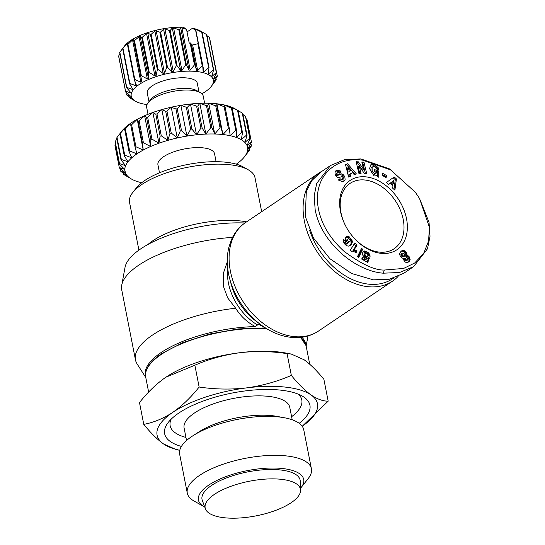 <?xml version="1.0" encoding="UTF-8"?>
<svg xmlns="http://www.w3.org/2000/svg" width="545" height="545" viewBox="0 0 545 545"><rect width="100%" height="100%" fill="white"/><g stroke="black" fill="none" stroke-linecap="round" stroke-linejoin="round"><path stroke-width="0.82" d="M204.627 103.203L203.244 96.158A28.837 10.478 168.9 0 0 200.219 92.589A28.837 10.478 168.9 0 0 191.867 90.293A28.837 10.478 168.9 0 0 148.097 102.814A28.837 10.478 168.9 0 0 146.646 107.263L148.022 114.307M200.219 92.589L196.663 90.579A25.472 9.251 168.9 0 0 189.292 88.549A25.472 9.251 168.9 0 0 150.624 99.612L148.097 102.814M198.98 91.887L197.27 83.181A25.472 9.251 168.9 0 0 187.221 78.003A25.472 9.251 168.9 0 0 160.223 81.879A25.472 9.251 168.9 0 0 147.273 92.991L148.976 101.697M147.021 104.558A41.815 15.192 -11.1 0 1 135.623 101.316A41.815 15.192 -11.1 0 1 145.719 80.789A41.815 15.192 -11.1 0 1 196.813 71.538A41.815 15.192 -11.1 0 1 211.201 86.485A41.815 15.192 -11.1 0 1 201.875 93.795M211.555 86.028L211.201 86.485M211.617 85.953L216.086 80.02A46.625 16.936 -11.1 0 0 216.242 79.727L213.817 81.886L217.271 76.246A46.625 16.936 -11.1 0 0 217.278 75.973L213.899 79.086L213.776 78.603L216.447 72.798L209.546 37.646A46.625 16.936 -11.1 0 0 209.403 37.401L216.304 72.553A46.625 16.936 -11.1 0 1 216.447 72.798M216.304 72.553L212.312 76.123L211.91 75.707L213.654 69.828L206.759 34.676A46.625 16.936 -11.1 0 0 206.466 34.471L213.368 69.624A46.625 16.936 -11.1 0 1 213.654 69.828M212.107 75.074L212.312 76.123L211.91 75.707M213.368 69.624L208.967 73.65L208.306 73.323L209.014 67.464L202.12 32.305L199.892 30.731M208.537 71.49L208.967 73.65L208.306 73.323M187.044 31.93L192.508 28.245L195.641 30.343L194.776 29.014L195.662 29.239L201.698 32.155L208.599 67.314A46.625 16.936 -11.1 0 1 209.014 67.464M208.599 67.314L204.007 71.776L203.122 71.552L202.733 65.809L198.428 43.838A46.625 16.936 -11.1 0 0 197.89 43.743L202.202 65.713A46.625 16.936 -11.1 0 1 202.733 65.809M202.202 65.713L197.658 70.591L197.011 70.904L196.588 70.475L195.083 64.937L190.777 42.966L191.547 44.806A0.961 0.347 168.9 0 0 192.623 44.928L197.89 43.743M119.832 52.211L124.301 46.277L122.666 48.58L129.56 83.732L132.653 88.815L132.224 89.366L126.726 87.37L119.832 52.211A46.625 16.936 -11.1 0 0 119.675 52.504L126.569 87.663L130.602 92.357L130.446 92.882L125.548 91.138L118.653 55.985A46.625 16.936 -11.1 0 0 118.64 56.258L125.541 91.41L130.487 96.165L126.372 94.585A46.625 16.936 -11.1 0 0 126.515 94.83L132.101 98.747L129.165 97.555L128.967 96.581M216.099 161.695L214.539 153.724A28.837 10.478 168.9 0 0 203.162 147.865A28.837 10.478 168.9 0 0 172.602 152.253A28.837 10.478 168.9 0 0 157.934 164.828L159.501 172.799M261.668 211.685L255.006 177.731A63.929 23.224 168.9 0 0 248.295 169.822L243.22 166.947A59.119 21.473 168.9 0 0 226.107 162.246A59.119 21.473 168.9 0 0 136.373 187.909L132.762 192.487A63.929 23.224 168.9 0 0 129.54 202.345L138.914 250.121M248.295 169.822A63.929 23.224 168.9 0 0 229.792 164.74A63.929 23.224 168.9 0 0 132.762 192.487M246.613 221.835A63.929 23.224 168.9 0 0 240.829 220.991A63.929 23.224 168.9 0 0 147.906 244.501M117.018 137.469A67.294 24.443 168.9 0 0 116.712 137.98L121.024 159.951A67.294 24.443 -11.1 0 1 121.331 159.447L117.018 137.469L121.951 131.018L119.941 133.729L124.246 155.7L127.986 161.783A62.484 22.699 168.9 0 0 125.629 165.694L119.498 163.595L115.186 141.618A67.294 24.443 168.9 0 0 115.077 142.109L119.382 164.079L124.771 169.441A62.484 22.699 168.9 0 0 125.418 172.942A62.484 22.699 168.9 0 0 127.571 176.11A62.484 22.699 168.9 0 0 131.161 178.862A62.484 22.699 168.9 0 0 131.474 179.039A62.484 22.699 168.9 0 0 136.114 181.131A62.484 22.699 168.9 0 0 141.707 182.732M115.186 141.618L116.909 138.961M114.975 145.556A67.294 24.443 168.9 0 0 115.029 145.869L119.341 167.84A67.294 24.443 -11.1 0 1 119.287 167.526L114.975 145.556L115.54 144.493M246.217 119.103L247.069 119.811L251.381 141.789L247.055 145.61A62.484 22.699 168.9 0 0 244.903 142.449A62.484 22.699 168.9 0 0 241.312 139.697A62.484 22.699 168.9 0 0 236.36 137.429A62.484 22.699 168.9 0 0 230.174 135.698A62.484 22.699 168.9 0 0 222.912 134.547A62.484 22.699 168.9 0 0 214.737 134.009A62.484 22.699 168.9 0 0 205.867 134.09A62.484 22.699 168.9 0 0 196.513 134.792A62.484 22.699 168.9 0 0 186.908 136.093A62.484 22.699 168.9 0 0 177.282 137.967A62.484 22.699 168.9 0 0 167.88 140.372A62.484 22.699 168.9 0 0 158.929 143.233A62.484 22.699 168.9 0 0 150.645 146.496L143.41 142.776A67.294 24.443 168.9 0 0 142.456 143.24L143.246 150.073A62.484 22.699 168.9 0 0 136.904 153.874L129.642 150.917L125.33 128.947L130.868 123.115L130.786 125.268A67.294 24.443 -11.1 0 1 131.611 124.771L137.211 119.307L138.144 121.269L142.456 143.24M242.934 114.464L245.461 116.235L249.767 138.205L244.903 142.449L247.042 135.392L242.729 113.421A67.294 24.443 168.9 0 0 242.266 113.067L246.572 135.037L241.312 139.697L242.511 132.653L238.199 110.683A67.294 24.443 168.9 0 0 237.559 110.383L241.871 132.36L236.36 137.429L236.578 130.459L232.265 108.482A67.294 24.443 168.9 0 0 231.468 108.264L235.774 130.235L230.174 135.698L229.384 128.865L225.071 106.895A67.294 24.443 168.9 0 0 224.131 106.745L228.444 128.715L222.912 134.547L221.107 127.912L216.794 105.941A67.294 24.443 168.9 0 0 215.738 105.866L220.044 127.843L214.737 134.009L211.951 127.625L207.638 105.648A67.294 24.443 168.9 0 0 206.487 105.662L210.799 127.632L205.867 134.09L202.134 128.007L197.821 106.037A67.294 24.443 168.9 0 0 196.609 106.125L200.921 128.095L196.513 134.792L191.908 129.049L187.596 107.079A67.294 24.443 168.9 0 0 186.356 107.249L190.661 129.22L186.908 136.093L181.526 130.732L177.214 108.762A67.294 24.443 168.9 0 0 175.967 109L180.279 130.977L177.282 137.967L171.232 133.007L166.92 111.037A67.294 24.443 168.9 0 0 165.7 111.344L170.013 133.321L167.88 140.372L161.286 135.821L156.98 113.851A67.294 24.443 168.9 0 0 155.816 114.218L160.128 136.189L158.929 143.233L151.939 139.104L147.627 117.134L152.893 112.474L155.816 114.218M250.898 143.301L251.368 145.685L247.709 149.112A62.484 22.699 168.9 0 0 247.055 145.61L250.046 138.614L245.741 116.644A67.294 24.443 168.9 0 0 245.461 116.235M236.864 109.852L242.266 113.067M232.265 108.482L230.324 106.663L237.559 110.383M238.199 110.683L235.277 108.932M225.071 106.895L224.138 104.933A62.484 22.699 -11.1 0 1 230.324 106.663A62.484 22.699 -11.1 0 1 234.963 108.755L235.719 109.184M216.794 105.941L216.876 103.788A62.484 22.699 -11.1 0 1 224.138 104.933L231.468 108.264M207.638 105.648L208.708 103.243A62.484 22.699 -11.1 0 1 216.876 103.788L224.131 106.745M197.821 106.037L199.831 103.325A62.484 22.699 -11.1 0 1 208.708 103.243L215.738 105.866M187.596 107.079L190.478 104.027A62.484 22.699 -11.1 0 1 199.831 103.325L206.487 105.662M177.214 108.762L180.872 105.335A62.484 22.699 -11.1 0 1 190.478 104.027L196.609 106.125M166.92 111.037L171.246 107.208A62.484 22.699 -11.1 0 1 180.872 105.335L186.356 107.249M156.98 113.851L161.845 109.606A62.484 22.699 -11.1 0 1 171.246 107.208L175.967 109M143.41 142.776L139.104 120.806L144.616 115.738A62.484 22.699 -11.1 0 1 152.893 112.474A62.484 22.699 -11.1 0 1 161.845 109.606L165.7 111.344M122.032 130.909L121.951 131.018A62.484 22.699 -11.1 0 1 122.032 130.909A62.484 22.699 -11.1 0 1 125.738 127.046L124.669 129.451L128.981 151.428L131.774 157.812L124.744 155.182L120.431 133.212L125.738 127.046A62.484 22.699 -11.1 0 1 130.868 123.115A62.484 22.699 -11.1 0 1 137.211 119.307A62.484 22.699 168.9 0 1 144.616 115.738L146.557 117.556A67.294 24.443 -11.1 0 1 147.627 117.134M160.128 136.189A67.294 24.443 -11.1 0 1 161.286 135.821M170.013 133.321A67.294 24.443 -11.1 0 1 171.232 133.007M180.279 130.977A67.294 24.443 -11.1 0 1 181.526 130.732M190.661 129.22A67.294 24.443 -11.1 0 1 191.908 129.049M200.921 128.095A67.294 24.443 -11.1 0 1 202.134 128.007M210.799 127.632A67.294 24.443 -11.1 0 1 211.951 127.625M220.044 127.843A67.294 24.443 -11.1 0 1 221.107 127.912M228.444 128.715A67.294 24.443 -11.1 0 1 229.384 128.865M235.774 130.235A67.294 24.443 -11.1 0 1 236.578 130.459M241.871 132.36A67.294 24.443 -11.1 0 1 242.511 132.653M246.572 135.037A67.294 24.443 -11.1 0 1 247.042 135.392M249.767 138.205A67.294 24.443 -11.1 0 1 250.046 138.614M249.535 148.833L249.726 149.814L246.844 152.866A62.484 22.699 168.9 0 0 247.709 149.112L251.463 142.238A67.294 24.443 -11.1 0 0 251.409 141.932L247.096 119.955M244.903 156.252L244.494 156.776A62.484 22.699 168.9 0 0 246.844 152.866L251.252 146.176A67.294 24.443 -11.1 0 0 251.368 145.685M236.326 164.168A62.484 22.699 168.9 0 0 240.706 160.748A62.484 22.699 168.9 0 0 244.405 156.885A62.484 22.699 168.9 0 0 244.494 156.776L249.419 150.325A67.294 24.443 -11.1 0 0 249.726 149.814M119.341 167.84A67.294 24.443 -11.1 0 0 119.369 167.983L125.418 172.942L120.704 171.15A67.294 24.443 -11.1 0 0 120.983 171.559L127.571 176.11L123.708 174.373A67.294 24.443 -11.1 0 0 124.178 174.727L129.574 177.942M121.024 159.951L125.629 165.694A62.484 22.699 168.9 0 0 124.771 169.441L119.287 167.526M119.382 164.079A67.294 24.443 -11.1 0 1 119.498 163.595M130.786 125.268L135.099 147.239L136.904 153.874A62.484 22.699 168.9 0 0 131.774 157.812A62.484 22.699 168.9 0 0 127.986 161.783L121.331 159.447M146.557 117.556L150.87 139.527L150.645 146.496A62.484 22.699 168.9 0 0 143.246 150.073L135.916 146.748L131.611 124.771M135.099 147.239A67.294 24.443 -11.1 0 1 135.916 146.748M128.981 151.428A67.294 24.443 -11.1 0 1 129.642 150.917M120.431 133.212A67.294 24.443 168.9 0 0 119.941 133.729M124.246 155.7A67.294 24.443 -11.1 0 1 124.744 155.182M125.33 128.947A67.294 24.443 168.9 0 0 124.669 129.451M143.246 150.073L137.211 119.307M150.87 139.527A67.294 24.443 -11.1 0 1 151.939 139.104M201.698 32.155A46.625 16.936 -11.1 0 1 202.12 32.305M199.96 30.786L206.466 34.471M206.95 35.65L209.403 37.401M210.125 40.582L217.278 75.973M215.984 78.385L216.242 79.727M192.508 28.245A41.815 15.192 -11.1 0 1 200.294 30.915L202.318 32.06M195.641 30.343L198.285 43.811M122.666 48.58A46.625 16.936 -11.1 0 1 122.966 48.28L128.082 42.667L127.482 44.649A46.625 16.936 -11.1 0 1 127.918 44.356L133.416 39.158L133.92 40.889A46.625 16.936 -11.1 0 1 134.465 40.616L140.079 35.895L141.693 37.469A46.625 16.936 -11.1 0 1 142.327 37.224L146.55 33.429L147.777 33.027L150.468 34.526A46.625 16.936 -11.1 0 1 151.163 34.328L154.869 30.99L156.177 30.67L159.849 32.196A46.625 16.936 -11.1 0 1 160.577 32.053L163.575 29.157L164.91 28.933L169.441 30.588A46.625 16.936 -11.1 0 1 170.163 30.493L172.288 28.006L173.596 27.897L178.815 29.757A46.625 16.936 -11.1 0 1 179.503 29.723L180.633 27.591L186.533 29.341L189.258 43.205L190.151 42.932L194.463 64.903A46.625 16.936 -11.1 0 1 195.083 64.937M190.151 42.932A46.625 16.936 -11.1 0 1 190.777 42.966M124.301 46.277L124.723 45.746A41.815 15.192 -11.1 0 1 183.399 27.25L186.533 29.341M118.653 55.985L119.934 53.839M194.463 64.903L190.191 70.135L188.979 70.135L186.397 64.882L179.503 29.723M178.815 29.757L185.709 64.91A46.625 16.936 -11.1 0 1 186.397 64.882M185.709 64.91L181.941 70.434L180.633 70.55L177.057 65.652L170.163 30.493M169.441 30.588L176.335 65.741A46.625 16.936 -11.1 0 1 177.057 65.652M176.335 65.741L173.256 71.477L171.92 71.695L167.472 67.205L160.577 32.053M159.849 32.196L166.75 67.355A46.625 16.936 -11.1 0 1 167.472 67.205M166.75 67.355L164.522 73.214L163.214 73.534L158.057 69.487L151.163 34.328M150.468 34.526L157.362 69.685A46.625 16.936 -11.1 0 1 158.057 69.487M157.362 69.685L156.129 75.564L154.896 75.973L149.228 72.383L142.327 37.224M141.693 37.469L148.594 72.621A46.625 16.936 -11.1 0 1 149.228 72.383M148.594 72.621L148.424 78.439L147.334 78.909L141.359 75.775L134.465 40.616M133.92 40.889L140.814 76.048A46.625 16.936 -11.1 0 1 141.359 75.775M140.814 76.048L141.761 81.702L140.855 82.22L134.813 79.516L127.918 44.356M127.482 44.649L134.377 79.808A46.625 16.936 -11.1 0 1 134.813 79.516M134.377 79.808L136.475 85.374M136.427 85.211L135.746 85.756L129.867 83.433L122.966 48.28M132.653 88.815L132.224 89.366L131.863 87.541M130.602 92.357L130.446 92.882L130.269 91.982M126.372 94.585L125.793 91.642M135.623 101.316L129.451 97.759A46.625 16.936 -11.1 0 1 129.165 97.555M139.104 120.806A67.294 24.443 168.9 0 0 138.144 121.269M144.616 115.738L150.645 146.496M152.893 112.474L158.929 143.233M161.845 109.606L167.88 140.372M171.246 107.208L177.282 137.967M180.872 105.335L186.908 136.093M190.478 104.027L196.513 134.792M199.831 103.325L205.867 134.09M208.708 103.243L214.737 134.009M216.876 103.788L222.912 134.547M123.708 174.373L123.504 173.33M120.704 171.15L120.22 168.691M125.418 172.942L124.73 169.434M398.054 276.451A65.373 46.175 -124 0 1 392.57 281.097A65.373 46.175 -124 0 1 367.746 286.663A65.373 46.175 -124 0 1 309.39 237.361A65.373 46.175 -124 0 1 319.465 172.704A65.373 46.175 -124 0 1 322.688 170.789M265.197 327.777L258.466 324.118L255.36 326.598A81.716 29.682 -11.1 0 0 161.034 352.601A81.716 29.682 -11.1 0 0 145.57 376.254M232.531 237.402A88.44 32.128 168.9 0 0 138.689 265.211A88.44 32.128 168.9 0 0 121.733 285.239A88.44 32.128 168.9 0 0 121.733 289.885L135.446 359.795A88.44 32.128 -11.1 0 1 152.409 335.114A88.44 32.128 -11.1 0 1 235.644 308.225C240.713 316.264 247.287 322.388 255.36 326.598M145.774 377.481L137.204 364.094A88.44 32.128 -11.1 0 1 135.446 359.795M301.862 337.253A81.716 29.682 -11.1 0 1 305.868 344.808M244.903 222.994A81.716 29.682 168.9 0 0 140.685 248.888A81.716 29.682 168.9 0 0 125.023 267.397L121.733 285.239M393.429 278.182A63.445 44.819 -124 0 1 368.529 284.149A63.445 44.819 -124 0 1 309.601 230.256M227.272 261.913L223.293 273.529L223.293 285.955L227.64 297.849L235.644 308.225M179.761 450.293L176.403 449.666L163.486 443.909C157.178 439.345 150.604 432.832 143.764 424.364L139.486 402.557C147.675 392.196 156.47 383.748 165.864 377.208L194.858 365.211C209.048 359.053 223.981 354.89 239.65 352.738A81.716 29.682 -11.1 0 1 278.338 351.941A81.716 29.682 -11.1 0 1 285.662 353.003L291.255 354.046L304.171 359.802C310.48 364.367 317.054 370.879 323.894 379.347L328.172 401.154L302.455 426.054M181.41 446.43A74.025 26.889 -11.1 0 1 167.969 422.791A74.025 26.889 -11.1 0 1 178.835 413.035A74.025 26.889 -11.1 0 1 302.713 396.351A74.025 26.889 -11.1 0 1 299.205 423.322M204.777 507.088A53.628 19.477 -11.1 0 1 204.075 506.707L193.925 500.957A63.24 22.972 -11.1 0 1 187.289 493.13L179.646 454.155A63.24 22.972 -11.1 0 1 191.772 436.511A63.24 22.972 -11.1 0 1 192.944 435.734A63.24 22.972 -11.1 0 1 278.815 416.945A63.24 22.972 -11.1 0 1 284.483 417.777A63.24 22.972 -11.1 0 1 303.756 429.801L311.406 468.782A63.24 22.972 -11.1 0 1 308.218 478.537L300.997 487.693A53.628 19.477 -11.1 0 1 300.486 488.306M187.289 493.13A63.24 22.972 -11.1 0 1 219.444 465.546A63.24 22.972 -11.1 0 1 286.466 455.927A63.24 22.972 -11.1 0 1 311.406 468.782M204.075 506.707A53.628 19.477 -11.1 0 1 217.019 480.39A53.628 19.477 -11.1 0 1 282.548 468.523A53.628 19.477 -11.1 0 1 300.997 487.693M281.288 479.321A48.546 17.638 -11.1 0 1 300.554 490.221A48.546 17.638 -11.1 0 1 274.517 510.822A48.546 17.638 -11.1 0 1 224.308 517.75A48.546 17.638 -11.1 0 1 205.438 508.88A48.546 17.638 -11.1 0 1 228.628 487.169A48.546 17.638 -11.1 0 1 281.288 479.321M205.438 508.88L202.304 500.399A49.99 18.155 -11.1 0 1 226.182 478.047A49.99 18.155 -11.1 0 1 280.409 469.96A49.99 18.155 -11.1 0 1 300.247 481.181L300.554 490.221M143.764 424.364C153.629 422.552 163.296 418.553 172.758 412.367A81.716 29.682 -11.1 0 1 246.551 387.89A81.716 29.682 -11.1 0 1 285.233 387.093A81.716 29.682 -11.1 0 1 311.066 394.962A81.716 29.682 -11.1 0 1 302.175 426.244M179.768 450.259A81.716 29.682 -11.1 0 1 163.486 443.909A81.716 29.682 -11.1 0 1 172.758 412.367C182.159 405.827 190.954 397.38 199.136 387.025C215.009 389.403 230.808 389.689 246.551 387.89C262.22 385.737 277.153 381.582 291.343 375.416C298.183 383.884 304.757 390.397 311.066 394.962C317.306 399.165 323.008 401.229 328.172 401.154M166.77 376.609A81.716 29.682 -11.1 0 1 167.383 376.214A81.716 29.682 -11.1 0 1 239.65 352.738C255.394 350.939 271.199 351.225 287.065 353.61L291.255 354.046M291.343 375.416L287.065 353.61M194.858 365.211L199.136 387.025M192.944 435.734L199.225 431.695A53.832 19.559 -11.1 0 1 277.146 416.407L284.483 417.777M376.949 175.647L374.102 175.994L369.496 168.521L371.206 164.427L373.972 164.14L378.189 167.703A4.38 3.093 -124 0 1 378.659 169.611L376.322 168.957A1.778 1.254 56 0 0 375.641 167.404L374.435 166.6L372.753 166.756L372.126 167.451L372.14 171.021L374.442 173.623L375.934 173.508L376.561 172.493L374.381 171.75L374.361 169.536L378.673 171.014L378.741 177.234L377.154 176.696L376.949 175.647M372.126 167.451L371.002 168.207L371.016 171.784L373.311 174.386L374.81 174.264L375.934 173.508M371.002 168.207L372.753 166.756M342.349 179.291L341.225 180.048L339.215 179.775L340.346 179.012L342.349 179.291L343.003 177.22A0.947 0.668 56 0 0 341.899 176.539L339.235 177.507A3.549 2.507 -124 0 1 337.682 177.472L335.039 174.993L335.086 171.682L336.96 170.142L335.618 170.987M336.96 170.142L340.393 170.967L341.081 171.859L339.583 173.126L337.491 172.486L336.824 173.903A0.947 0.668 56 0 0 338.009 174.925L340.618 173.978A3.549 2.507 -124 0 1 341.579 173.875A3.549 2.507 -124 0 1 342.887 174.352L344.835 176.6L345.114 179.761L343.207 181.86L338.786 180.266L338.513 179.911L340.039 178.61L340.346 179.012M339.487 173.01L339.951 172.615L339.262 171.723L335.829 170.905M384.286 270.041C374.701 270.361 361.24 264.08 343.895 251.197C330.379 238.758 322 225.174 318.764 210.452C311.29 176.996 335.754 156.177 362.732 160.175L390.533 169.849L415.283 192.194L419.507 198.455L429.392 227.19L428.608 241.074L423.588 253.534L414.65 263.031L403.627 268.44L384.286 270.041L383.305 273.188C356.144 271.267 321.625 243.642 315.173 209.818L314.172 195.819L316.727 183.311L330.543 165.489L344.672 159.617L360.892 158.929L389.539 168.909L415.283 192.194M343.071 181.907L343.984 180.524L343.711 177.363L341.756 175.109A3.549 2.507 56 0 0 340.448 174.638A3.549 2.507 56 0 0 339.494 174.741L336.885 175.688L338.009 174.925M350.551 233.791A39.417 27.843 56 0 0 379.17 252.09A39.417 27.843 56 0 0 394.137 248.738A39.417 27.843 56 0 0 403.218 219.465A39.417 27.843 56 0 0 365.027 180.02A39.417 27.843 56 0 0 350.06 183.379A39.417 27.843 56 0 0 340.979 212.645A39.417 27.843 56 0 0 347.581 229.384M381.01 253.336A41.815 29.539 -124 0 1 350.599 233.853A41.815 29.539 -124 0 1 347.54 229.316A41.815 29.539 -124 0 1 366.008 176.873A41.815 29.539 -124 0 1 406.522 218.722A41.815 29.539 -124 0 1 381.01 253.336M419.507 198.455L429.024 222.292L430.025 236.271L427.491 248.745L413.648 266.621L403.777 273.283L389.273 279.238L373.434 279.844L351.689 273.536L329.895 258.705L313.423 237.947L305.295 216.481L306.317 191.527L311.883 180.559L320.671 172.152L330.543 165.489M413.648 266.621L399.56 272.493L383.305 273.188M401.951 258.064L400.255 256.375L399.499 253.738L400.97 251.347L403.518 250.387L406.107 252.158L406.952 253.902L406.829 255.489L409.363 256.893L410.106 259.808L408.314 262.111L406.27 262.615L404.165 261.225L403.45 258.31L401.951 258.064M400.909 251.402L402.006 250.659M407.817 262.377L408.975 260.565L408.811 258.664L407.68 257.056L405.705 256.252L405.753 254.379L404.649 252.526L403.034 251.327L401.372 251.218L402.503 250.455M401.372 251.218L400.895 251.415M401.74 251.15L402.864 250.387M402.387 251.15L403.518 250.387M403.034 251.327L404.158 250.564M404.07 251.953L405.201 251.197M403.443 251.524L404.574 250.761M404.649 252.526L405.78 251.77M405.446 253.65L406.577 252.887M404.976 252.914L406.107 252.158M405.753 254.379L406.883 253.616M405.889 255.353L407.02 254.59M405.821 254.658L406.952 253.902M405.773 256.027L406.904 255.264M406.393 256.361L407.524 255.598M405.705 256.252L406.829 255.489M407.68 257.056L408.811 256.293M407.047 256.613L408.178 255.85M408.811 258.664L409.935 257.908M408.45 257.976L409.581 257.213M408.975 260.565L410.106 259.808M409.029 260.128L410.16 259.372M408.096 262.111L409.227 261.355M408.498 261.614L409.629 260.851M408.089 262.234L408.791 261.757M404.274 253.834L403.184 252.982L402.074 253.323L402.108 254.59L403.62 256.204L404.826 255.585L404.274 253.834M402.264 253.071L400.943 254.086L400.977 255.353L402.489 256.961L403.852 256.245M403.409 256.859L404.54 256.096M402.489 256.961L403.62 256.204M401.876 256.606L403.007 255.843M401.379 256.068L402.51 255.305M400.977 255.353L402.108 254.59M400.841 254.753L401.972 253.99M400.943 254.086L402.074 253.323M401.515 253.704L402.196 253.173M405.419 258.337L404.642 258.493L404.308 259.304L405.303 260.844L407.674 259.876L407.422 258.235L406.372 257.547L405.46 258.31L406.434 260.081M404.724 260.306L405.855 259.543M404.54 260.033L405.671 259.27M404.308 259.304L405.439 258.548M404.329 259.066L405.46 258.31M405.242 258.31L405.582 258.078M405.303 260.844L406.182 260.946L407.306 260.183M405.582 260.966L406.706 260.203M355.633 252.321L356.008 251.729L354.993 251.177L356.117 250.421L357.139 250.966L356.11 252.58L353.862 251.661L352.165 251.838L350.312 250.073L354.877 242.893L357.132 245.052L354.148 249.753L356.117 250.421M354.993 251.177L354.448 250.932L355.578 250.175M356.008 251.729L357.139 250.966M354.448 250.932L353.017 250.516L356.001 245.815L354.148 244.037M353.657 250.666L354.781 249.91M353.017 250.516L354.148 249.753M356.001 245.815L357.132 245.052M358.14 257.063L361.587 249.937L360.919 249.562M361.587 249.937L362.718 249.174L358.739 257.39L357.452 256.681L361.451 248.472L362.718 249.174M344.603 243.915L343.248 241.374L343.493 239.275L345.605 241.578L345.653 243.029L346.736 243.608L347.615 243.329L348.35 242.859L347.185 242.348L345.782 240.754L345.251 238.226L346.497 236.428L349.113 236.7L352.002 240.318L352.315 242.055L351.75 243.867L350.237 245.4L348.269 246.156L346.422 245.625L344.603 243.915M348.18 242.975L346.014 244.296L345.019 244.235L344.242 242.9L345.605 241.578M344.481 242.341L343.193 240.945M344.242 242.9L345.373 242.137M345.612 244.371L346.736 243.608M345.019 244.235L346.15 243.472M346.014 244.296L347.145 243.54M345.659 244.371L346.79 243.615M346.484 244.092L347.615 243.329M349.604 245.775L351.041 243.704L351.034 241.551L348.5 237.838L345.864 237.007L346.988 236.244M346.341 236.946L347.472 236.189M346.94 237.014L348.071 236.258M347.526 237.218L348.657 236.462M348.5 237.838L349.624 237.082M347.983 237.463L349.113 236.7M350.176 239.8L351.3 239.044M349.686 239.112L350.81 238.349M350.571 240.454L351.695 239.691M350.871 241.081L352.002 240.318M351.034 241.551L352.159 240.788M351.184 242.818L352.315 242.055M351.164 242.184L352.288 241.421M351.103 243.465L352.233 242.702M350.299 245.066L351.423 244.31M350.619 244.63L351.75 243.867M349.897 245.509L351.028 244.746M348.711 241.816L347.594 242.573L348.098 242.559L349.733 241.517L350.224 240.481L349.808 239.33L348.432 238.758L347.547 239.514L347.533 240.74L348.711 241.816L349.713 241.53M348.098 242.559L349.229 241.803M347.226 242.368L348.296 241.646M346.838 239.78L346.402 241.503L347.533 240.74M346.273 240.842L347.397 240.079M346.416 240.277L347.547 239.514M348.698 242.157L348.964 241.81M346.402 241.503L346.606 241.851M364.952 257.587L362.95 255.625L362.391 253.589L363.195 251.524L364.646 250.959L366.771 251.654L368.822 253.221L370.116 256.3L367.528 255.169L366.519 253.221L365.245 253.473L364.966 254.869L365.559 256.116L367.371 256.477L369.449 257.976L367.752 262.452L361.798 259.154L362.166 257.124L366.206 259.359L366.669 258.098L364.952 257.587M368.699 255.68L366.294 252.805L362.99 251.77L364.101 251.013M363.522 251.722L364.646 250.959M364.625 251.947L365.756 251.184M364.046 251.783L365.17 251.02M365.647 252.417L366.771 251.654M365.266 252.219L366.397 251.456M367.139 253.445L368.27 252.682M366.853 253.2L367.984 252.437M368.127 254.542L369.258 253.779M367.691 253.977L368.822 253.221M369.435 256L370.021 255.605M368.754 255.7L369.844 254.965M367.058 262.07L368.325 258.739L366.24 257.24L364.864 257.199L364.012 256.314L364.115 254.236L365.245 253.473M364.115 254.236L365.572 253.146M363.903 254.822L365.034 254.059M363.978 256.232L365.102 255.469M363.842 255.632L364.966 254.869M364.864 257.199L365.995 256.443M364.428 256.872L365.559 256.116M365.457 257.397L366.587 256.634M365.6 257.41L366.731 256.647M366.206 259.359L365.075 260.122L361.941 258.385M368.325 258.739L369.449 257.976M366.24 257.24L367.371 256.477M350.905 170.674L348.289 167.54L349.311 171.3L350.905 170.674L349.311 171.3M348.187 172.063L347.158 168.303L348.289 167.54M355.108 174.489L346.429 164.522L347.56 163.759L356.437 173.957L354.339 174.788L352.642 172.758L348.868 174.57L349.461 176.723M346.429 164.522L345.591 164.849M349.999 173.807L350.667 176.246L348.596 177.064L345.523 164.563L347.56 163.759M393.347 183.747L393.899 180.415L391.617 182.2L393.347 183.747L392.216 184.51L390.486 182.957L391.617 182.2M390.486 182.957L393.899 180.415M393.987 189.353L395.302 179.707L396.426 178.944L394.9 190.171L392.611 188.127L392.972 185.968L390.097 183.386L388.544 184.476M395.302 179.707L393.108 177.738M390.097 183.386L388.612 184.537L386.364 182.521L394.212 176.955L396.426 178.944M385.247 177.125L385.41 176.308L382.249 174.489M385.41 176.308L386.541 175.544L386.119 177.629L382.086 175.313L382.508 173.228L386.541 175.544M358.964 173.596L356.117 161.736L358.385 161.845L363.597 169.413L361.819 162.015L363.951 162.124L366.805 173.978L364.619 173.869L359.278 166.116L361.097 173.698L358.964 173.596M363.597 169.413L362.473 170.169L357.254 162.608L356.314 162.56M359.775 173.63L358.147 166.872L359.278 166.116M365.477 173.916L362.827 162.88L362.016 162.839M362.827 162.88L363.951 162.124M357.254 162.608L358.385 161.845M339.951 172.615L341.081 171.859M336.824 173.903L335.7 174.666L336.231 173.344L337.491 172.486M335.7 174.666A0.947 0.668 56 0 0 336.885 175.688M342.069 175.32L343.193 174.557M343.711 177.363L344.835 176.6M343.984 180.524L345.114 179.761M343.636 181.614L343.207 181.86M339.685 172.268L340.809 171.505M371.016 171.784L372.14 171.021M377.603 176.846L377.542 171.77L378.673 171.014M377.542 171.77L374.367 170.687M374.626 164.365L373.495 165.121L370.682 164.883M373.495 165.121L377.065 168.466L378.189 167.703M377.065 168.466A4.38 3.093 -124 0 1 377.365 169.318M195.662 29.239L204.007 71.776M192.623 44.928L197.658 70.591M196.588 70.475L191.547 44.806M190.191 70.135L181.846 27.597M188.979 70.135L180.633 27.591M181.941 70.434L173.596 27.897M180.633 70.55L172.288 28.006M173.256 71.477L164.91 28.933M171.92 71.695L163.575 29.157M164.522 73.214L156.177 30.67M163.214 73.534L154.869 30.99M156.129 75.564L147.777 33.027M154.896 75.973L146.55 33.429M148.424 78.439L140.079 35.895M147.334 78.909L138.989 36.372M141.761 81.702L133.416 39.158M140.855 82.22L132.51 39.683M135.746 85.756L134.792 80.905M127.598 44.234L127.401 43.218M229.69 278.72A62.9 44.431 56 0 0 260.633 324.602C270.313 331.837 280.423 336.088 290.976 337.335C301.276 338.431 310.473 336.32 318.566 331.006A65.373 46.175 56 0 1 293.741 336.572A65.373 46.175 56 0 1 235.386 287.263A65.373 46.175 56 0 1 245.468 222.605C239.344 226.788 234.697 232.422 231.53 239.5L228.893 247.164C226.482 257.07 226.747 267.588 229.69 278.72L231.175 284.286A50.535 35.697 56 0 0 256.027 321.141L260.633 324.602M227.749 268.753A48.069 33.954 56 0 0 257.622 325.072M258.466 324.118A48.341 34.144 56 0 0 264.454 327.293M148.642 392.08L145.713 377.16A81.716 29.682 -11.1 0 1 161.381 354.359A81.716 29.682 -11.1 0 1 266.348 328.499M300.336 337.423A81.716 29.682 -11.1 0 1 306.079 345.694L300.629 337.396M171.13 419.214A67.076 24.368 168.9 0 0 185.947 437.437M292.209 419.786L289.763 407.313A53.832 19.559 168.9 0 0 251.776 396.079A53.832 19.559 168.9 0 0 194.429 413.021A53.832 19.559 168.9 0 0 184.108 428.043L186.553 440.51M291.602 416.707A67.076 24.368 168.9 0 0 298.435 394.233M341.756 175.109L342.887 174.352M339.494 174.741L340.618 173.978M372.841 164.903L373.972 164.14M131.474 179.039L130.718 178.61M392.57 281.097L318.566 331.006M306.147 346.014L308 335.958M319.465 172.704L245.468 222.605M145.713 377.16C144.527 369.496 149.821 361.655 161.599 353.644L182.711 342.676L209.389 334.065L238.192 328.921L265.395 327.899M309.717 364.217L306.079 345.694"/></g></svg>
